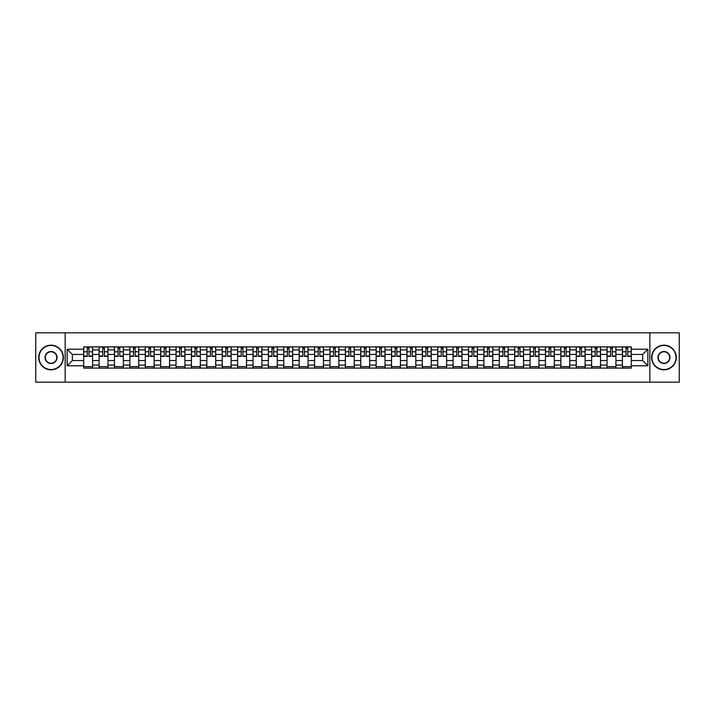 <?xml version="1.0" encoding="UTF-8"?>
<svg xmlns="http://www.w3.org/2000/svg" width="715" height="715" viewBox="0 0 715 715"><rect width="100%" height="100%" fill="white"/><g stroke="black" fill="none" stroke-linecap="round" stroke-linejoin="round"><path stroke-width="1.07" d="M649.846 382.168L679.25 382.168L679.25 332.832L35.75 332.832L35.75 382.168L649.846 382.168L649.846 332.832M99.09 368.109L99.09 349.903L92.584 349.903L92.584 368.109M92.584 349.903L92.584 346.891M99.09 349.903L99.09 346.891M107.974 346.891L107.974 368.109M114.489 368.109L114.489 346.891M123.364 346.891L123.364 368.109M129.88 368.109L129.88 346.891M138.755 346.891L138.755 368.109M145.27 368.109L145.27 346.891M154.145 346.891L154.145 368.109M160.661 368.109L160.661 346.891M169.544 346.891L169.544 368.109M176.051 368.109L176.051 346.891M184.935 346.891L184.935 368.109M191.441 368.109L191.441 346.891M200.325 346.891L200.325 368.109M206.841 368.109L206.841 346.891M215.716 346.891L215.716 368.109M222.231 368.109L222.231 346.891M231.106 346.891L231.106 368.109M237.621 368.109L237.621 346.891M246.496 346.891L246.496 368.109M253.012 368.109L253.012 346.891M261.896 346.891L261.896 368.109M268.402 368.109L268.402 346.891M277.286 346.891L277.286 368.109M283.792 368.109L283.792 346.891M292.676 346.891L292.676 368.109M299.192 368.109L299.192 346.891M308.067 346.891L308.067 368.109M314.582 368.109L314.582 346.891M323.457 346.891L323.457 368.109M329.973 368.109L329.973 346.891M338.856 346.891L338.856 368.109M345.363 368.109L345.363 346.891M354.247 346.891L354.247 368.109M360.753 368.109L360.753 346.891M369.637 346.891L369.637 368.109M376.144 368.109L376.144 346.891M385.028 346.891L385.028 368.109M391.543 368.109L391.543 346.891M400.418 346.891L400.418 368.109M406.933 368.109L406.933 346.891M415.808 346.891L415.808 368.109M422.324 368.109L422.324 346.891M431.208 346.891L431.208 368.109M437.714 368.109L437.714 346.891M446.598 346.891L446.598 368.109M453.104 368.109L453.104 346.891M461.988 346.891L461.988 368.109M468.504 368.109L468.504 346.891M477.379 346.891L477.379 368.109M483.894 368.109L483.894 346.891M492.769 346.891L492.769 368.109M499.285 368.109L499.285 346.891M508.159 346.891L508.159 368.109M514.675 368.109L514.675 346.891M523.559 346.891L523.559 368.109M530.065 368.109L530.065 346.891M538.949 346.891L538.949 368.109M545.456 368.109L545.456 346.891M554.34 346.891L554.34 368.109M560.855 368.109L560.855 346.891M569.73 346.891L569.73 368.109M576.245 368.109L576.245 346.891M585.12 346.891L585.12 368.109M591.636 368.109L591.636 346.891M600.511 346.891L600.511 368.109M607.026 368.109L607.026 346.891M615.91 346.891L615.91 368.109M622.416 368.109L622.416 346.891M622.416 360.557L615.91 360.557M607.026 360.557L600.511 360.557M591.636 360.557L585.12 360.557M576.245 360.557L569.73 360.557M560.855 360.557L554.34 360.557M545.456 360.557L538.949 360.557M530.065 360.557L523.559 360.557M514.675 360.557L508.159 360.557M499.285 360.557L492.769 360.557M483.894 360.557L477.379 360.557M468.504 360.557L461.988 360.557M453.104 360.557L446.598 360.557M437.714 360.557L431.208 360.557M422.324 360.557L415.808 360.557M406.933 360.557L400.418 360.557M391.543 360.557L385.028 360.557M376.144 360.557L369.637 360.557M360.753 360.557L354.247 360.557M345.363 360.557L338.856 360.557M329.973 360.557L323.457 360.557M314.582 360.557L308.067 360.557M299.192 360.557L292.676 360.557M283.792 360.557L277.286 360.557M268.402 360.557L261.896 360.557M253.012 360.557L246.496 360.557M237.621 360.557L231.106 360.557M222.231 360.557L215.716 360.557M206.841 360.557L200.325 360.557M191.441 360.557L184.935 360.557M176.051 360.557L169.544 360.557M160.661 360.557L154.145 360.557M145.27 360.557L138.755 360.557M129.88 360.557L123.364 360.557M114.489 360.557L107.974 360.557M99.09 360.557L92.584 360.557M622.416 354.443L615.91 354.443M607.026 354.443L600.511 354.443M591.636 354.443L585.12 354.443M576.245 354.443L569.73 354.443M560.855 354.443L554.34 354.443M545.456 354.443L538.949 354.443M530.065 354.443L523.559 354.443M514.675 354.443L508.159 354.443M499.285 354.443L492.769 354.443M483.894 354.443L477.379 354.443M468.504 354.443L461.988 354.443M453.104 354.443L446.598 354.443M437.714 354.443L431.208 354.443M422.324 354.443L415.808 354.443M406.933 354.443L400.418 354.443M391.543 354.443L385.028 354.443M376.144 354.443L369.637 354.443M360.753 354.443L354.247 354.443M345.363 354.443L338.856 354.443M329.973 354.443L323.457 354.443M314.582 354.443L308.067 354.443M299.192 354.443L292.676 354.443M283.792 354.443L277.286 354.443M268.402 354.443L261.896 354.443M253.012 354.443L246.496 354.443M237.621 354.443L231.106 354.443M222.231 354.443L215.716 354.443M206.841 354.443L200.325 354.443M191.441 354.443L184.935 354.443M176.051 354.443L169.544 354.443M160.661 354.443L154.145 354.443M145.27 354.443L138.755 354.443M129.88 354.443L123.364 354.443M114.489 354.443L107.974 354.443M99.09 354.443L92.584 354.443M72.358 360.557L83.7 360.557L83.7 354.443L72.358 354.443L72.358 360.557L67.13 365.785L67.13 349.215L83.7 349.215L83.7 354.443M631.3 354.443L631.3 360.557L642.642 360.557L642.642 354.443L631.3 354.443L631.3 346.891L83.7 346.891L83.7 349.215M631.3 349.215L647.87 349.215L647.87 365.785L631.3 365.785L631.3 360.557M83.7 360.557L83.7 368.109L631.3 368.109L631.3 365.785M83.7 365.785L67.13 365.785M65.154 382.168L65.154 332.832M92.584 366.625L83.7 366.625M87.302 348.375L88.982 348.375M107.974 366.625L99.09 366.625M102.692 348.375L104.372 348.375M123.364 366.625L114.489 366.625M118.091 348.375L119.763 348.375M138.755 366.625L129.88 366.625M133.482 348.375L135.153 348.375M154.145 366.625L145.27 366.625M148.872 348.375L150.552 348.375M169.544 366.625L160.661 366.625M164.262 348.375L165.943 348.375M184.935 366.625L176.051 366.625M179.653 348.375L181.333 348.375M200.325 366.625L191.441 366.625M195.043 348.375L196.723 348.375M215.716 366.625L206.841 366.625M210.442 348.375L212.114 348.375M231.106 366.625L222.231 366.625M225.833 348.375L227.504 348.375M246.496 366.625L237.621 366.625M241.223 348.375L242.903 348.375M261.896 366.625L253.012 366.625M256.614 348.375L258.294 348.375M277.286 366.625L268.402 366.625M272.004 348.375L273.684 348.375M292.676 366.625L283.792 366.625M287.394 348.375L289.075 348.375M308.067 366.625L299.192 366.625M302.794 348.375L304.465 348.375M323.457 366.625L314.582 366.625M318.184 348.375L319.855 348.375M338.856 366.625L329.973 366.625M333.574 348.375L335.255 348.375M354.247 366.625L345.363 366.625M348.965 348.375L350.645 348.375M369.637 366.625L360.753 366.625M364.355 348.375L366.035 348.375M385.028 366.625L376.144 366.625M379.745 348.375L381.426 348.375M400.418 366.625L391.543 366.625M395.145 348.375L396.816 348.375M415.808 366.625L406.933 366.625M410.535 348.375L412.206 348.375M431.208 366.625L422.324 366.625M425.925 348.375L427.606 348.375M446.598 366.625L437.714 366.625M441.316 348.375L442.996 348.375M461.988 366.625L453.104 366.625M456.706 348.375L458.387 348.375M477.379 366.625L468.504 366.625M472.097 348.375L473.777 348.375M492.769 366.625L483.894 366.625M487.496 348.375L489.167 348.375M508.159 366.625L499.285 366.625M502.886 348.375L504.558 348.375M523.559 366.625L514.675 366.625M518.277 348.375L519.957 348.375M538.949 366.625L530.065 366.625M533.667 348.375L535.347 348.375M554.34 366.625L545.456 366.625M549.057 348.375L550.738 348.375M569.73 366.625L560.855 366.625M564.448 348.375L566.128 348.375M585.12 366.625L576.245 366.625M579.847 348.375L581.518 348.375M600.511 366.625L591.636 366.625M595.238 348.375L596.909 348.375M615.91 366.625L607.026 366.625M610.628 348.375L612.308 348.375M631.3 366.625L622.416 366.625M626.018 348.375L627.699 348.375M67.13 349.215L72.358 354.443M642.642 360.557L647.87 365.785M642.642 354.443L647.87 349.215M88.982 356.365L88.982 346.99L92.53 346.99L92.53 356.365L88.982 356.365M87.302 348.276L88.982 348.276M90.412 346.99L83.753 346.99L83.753 356.365L87.302 356.365L87.302 346.99L85.871 346.99M104.372 356.365L104.372 346.99L107.92 346.99L107.92 356.365L104.372 356.365M102.692 348.276L104.372 348.276M105.802 346.99L99.144 346.99L99.144 356.365L102.692 356.365L102.692 346.99L101.262 346.99M119.763 356.365L119.763 346.99L123.32 346.99L123.32 356.365L119.763 356.365M118.091 348.276L119.763 348.276M121.192 346.99L114.534 346.99L114.534 356.365L118.091 356.365L118.091 346.99L116.652 346.99M135.153 356.365L135.153 346.99L138.71 346.99L138.71 356.365L135.153 356.365M133.482 348.276L135.153 348.276M136.583 346.99L129.924 346.99L129.924 356.365L133.482 356.365L133.482 346.99L132.052 346.99M51.042 369.539A12.039 12.039 0 0 0 63.081 357.5A12.039 12.039 0 0 0 51.042 345.461A12.039 12.039 0 0 0 39.003 357.5A12.039 12.039 0 0 0 51.042 369.539M51.042 345.166A12.334 12.334 0 0 1 63.376 357.5A12.334 12.334 0 0 1 51.042 369.834A12.334 12.334 0 0 1 38.708 357.5A12.334 12.334 0 0 1 51.042 345.166M51.042 363.515A6.015 6.015 0 0 1 45.027 357.5A6.015 6.015 0 0 1 51.042 351.485A6.015 6.015 0 0 1 57.066 357.5A6.015 6.015 0 0 1 51.042 363.515M51.042 351.78A5.72 5.72 0 0 0 45.322 357.5A5.72 5.72 0 0 0 51.042 363.22A5.72 5.72 0 0 0 56.762 357.5A5.72 5.72 0 0 0 51.042 351.78M663.958 369.539A12.039 12.039 0 0 0 675.997 357.5A12.039 12.039 0 0 0 663.958 345.461A12.039 12.039 0 0 0 651.919 357.5A12.039 12.039 0 0 0 663.958 369.539M663.958 345.166A12.334 12.334 0 0 1 676.292 357.5A12.334 12.334 0 0 1 663.958 369.834A12.334 12.334 0 0 1 651.624 357.5A12.334 12.334 0 0 1 663.958 345.166M663.958 363.515A6.015 6.015 0 0 1 657.934 357.5A6.015 6.015 0 0 1 663.958 351.485A6.015 6.015 0 0 1 669.973 357.5A6.015 6.015 0 0 1 663.958 363.515M663.958 351.78A5.72 5.72 0 0 0 658.238 357.5A5.72 5.72 0 0 0 663.958 363.22A5.72 5.72 0 0 0 669.678 357.5A5.72 5.72 0 0 0 663.958 351.78M150.552 356.365L150.552 346.99L154.1 346.99L154.1 356.365L150.552 356.365M148.872 348.276L150.552 348.276M151.982 346.99L145.315 346.99L145.315 356.365L148.872 356.365L148.872 346.99L147.442 346.99M165.943 356.365L165.943 346.99L169.491 346.99L169.491 356.365L165.943 356.365M164.262 348.276L165.943 348.276M167.373 346.99L160.714 346.99L160.714 356.365L164.262 356.365L164.262 346.99L162.832 346.99M181.333 356.365L181.333 346.99L184.881 346.99L184.881 356.365L181.333 356.365M179.653 348.276L181.333 348.276M182.763 346.99L176.105 346.99L176.105 356.365L179.653 356.365L179.653 346.99L178.223 346.99M196.723 356.365L196.723 346.99L200.272 346.99L200.272 356.365L196.723 356.365M195.043 348.276L196.723 348.276M198.153 346.99L191.495 346.99L191.495 356.365L195.043 356.365L195.043 346.99L193.613 346.99M212.114 356.365L212.114 346.99L215.671 346.99L215.671 356.365L212.114 356.365M210.442 348.276L212.114 348.276M213.544 346.99L206.885 346.99L206.885 356.365L210.442 356.365L210.442 346.99L209.003 346.99M227.504 356.365L227.504 346.99L231.061 346.99L231.061 356.365L227.504 356.365M225.833 348.276L227.504 348.276M228.934 346.99L222.276 346.99L222.276 356.365L225.833 356.365L225.833 346.99L224.403 346.99M242.903 356.365L242.903 346.99L246.452 346.99L246.452 356.365L242.903 356.365M241.223 348.276L242.903 348.276M244.333 346.99L237.666 346.99L237.666 356.365L241.223 356.365L241.223 346.99L239.793 346.99M258.294 356.365L258.294 346.99L261.842 346.99L261.842 356.365L258.294 356.365M256.614 348.276L258.294 348.276M259.724 346.99L253.065 346.99L253.065 356.365L256.614 356.365L256.614 346.99L255.184 346.99M273.684 356.365L273.684 346.99L277.232 346.99L277.232 356.365L273.684 356.365M272.004 348.276L273.684 348.276M275.114 346.99L268.456 346.99L268.456 356.365L272.004 356.365L272.004 346.99L270.574 346.99M289.075 356.365L289.075 346.99L292.623 346.99L292.623 356.365L289.075 356.365M287.394 348.276L289.075 348.276M290.505 346.99L283.846 346.99L283.846 356.365L287.394 356.365L287.394 346.99L285.964 346.99M304.465 356.365L304.465 346.99L308.022 346.99L308.022 356.365L304.465 356.365M302.794 348.276L304.465 348.276M305.895 346.99L299.236 346.99L299.236 356.365L302.794 356.365L302.794 346.99L301.355 346.99M319.855 356.365L319.855 346.99L323.412 346.99L323.412 356.365L319.855 356.365M318.184 348.276L319.855 348.276M321.285 346.99L314.627 346.99L314.627 356.365L318.184 356.365L318.184 346.99L316.754 346.99M335.255 356.365L335.255 346.99L338.803 346.99L338.803 356.365L335.255 356.365M333.574 348.276L335.255 348.276M336.685 346.99L330.017 346.99L330.017 356.365L333.574 356.365L333.574 346.99L332.144 346.99M350.645 356.365L350.645 346.99L354.193 346.99L354.193 356.365L350.645 356.365M348.965 348.276L350.645 348.276M352.075 346.99L345.417 346.99L345.417 356.365L348.965 356.365L348.965 346.99L347.535 346.99M366.035 356.365L366.035 346.99L369.584 346.99L369.584 356.365L366.035 356.365M364.355 348.276L366.035 348.276M367.465 346.99L360.807 346.99L360.807 356.365L364.355 356.365L364.355 346.99L362.925 346.99M381.426 356.365L381.426 346.99L384.983 346.99L384.983 356.365L381.426 356.365M379.745 348.276L381.426 348.276M382.856 346.99L376.197 346.99L376.197 356.365L379.745 356.365L379.745 346.99L378.315 346.99M396.816 356.365L396.816 346.99L400.373 346.99L400.373 356.365L396.816 356.365M395.145 348.276L396.816 348.276M398.246 346.99L391.588 346.99L391.588 356.365L395.145 356.365L395.145 346.99L393.715 346.99M412.206 356.365L412.206 346.99L415.764 346.99L415.764 356.365L412.206 356.365M410.535 348.276L412.206 348.276M413.645 346.99L406.978 346.99L406.978 356.365L410.535 356.365L410.535 346.99L409.105 346.99M427.606 356.365L427.606 346.99L431.154 346.99L431.154 356.365L427.606 356.365M425.925 348.276L427.606 348.276M429.036 346.99L422.377 346.99L422.377 356.365L425.925 356.365L425.925 346.99L424.495 346.99M442.996 356.365L442.996 346.99L446.544 346.99L446.544 356.365L442.996 356.365M441.316 348.276L442.996 348.276M444.426 346.99L437.768 346.99L437.768 356.365L441.316 356.365L441.316 346.99L439.886 346.99M458.387 356.365L458.387 346.99L461.935 346.99L461.935 356.365L458.387 356.365M456.706 348.276L458.387 348.276M459.817 346.99L453.158 346.99L453.158 356.365L456.706 356.365L456.706 346.99L455.276 346.99M473.777 356.365L473.777 346.99L477.334 346.99L477.334 356.365L473.777 356.365M472.097 348.276L473.777 348.276M475.207 346.99L468.548 346.99L468.548 356.365L472.097 356.365L472.097 346.99L470.667 346.99M489.167 356.365L489.167 346.99L492.724 346.99L492.724 356.365L489.167 356.365M487.496 348.276L489.167 348.276M490.597 346.99L483.939 346.99L483.939 356.365L487.496 356.365L487.496 346.99L486.066 346.99M504.558 356.365L504.558 346.99L508.115 346.99L508.115 356.365L504.558 356.365M502.886 348.276L504.558 348.276M505.997 346.99L499.329 346.99L499.329 356.365L502.886 356.365L502.886 346.99L501.456 346.99M519.957 356.365L519.957 346.99L523.505 346.99L523.505 356.365L519.957 356.365M518.277 348.276L519.957 348.276M521.387 346.99L514.728 346.99L514.728 356.365L518.277 356.365L518.277 346.99L516.847 346.99M535.347 356.365L535.347 346.99L538.896 346.99L538.896 356.365L535.347 356.365M533.667 348.276L535.347 348.276M536.777 346.99L530.119 346.99L530.119 356.365L533.667 356.365L533.667 346.99L532.237 346.99M550.738 356.365L550.738 346.99L554.286 346.99L554.286 356.365L550.738 356.365M549.057 348.276L550.738 348.276M552.168 346.99L545.509 346.99L545.509 356.365L549.057 356.365L549.057 346.99L547.627 346.99M566.128 356.365L566.128 346.99L569.685 346.99L569.685 356.365L566.128 356.365M564.448 348.276L566.128 348.276M567.558 346.99L560.9 346.99L560.9 356.365L564.448 356.365L564.448 346.99L563.018 346.99M581.518 356.365L581.518 346.99L585.076 346.99L585.076 356.365L581.518 356.365M579.847 348.276L581.518 348.276M582.948 346.99L576.29 346.99L576.29 356.365L579.847 356.365L579.847 346.99L578.417 346.99M596.909 356.365L596.909 346.99L600.466 346.99L600.466 356.365L596.909 356.365M595.238 348.276L596.909 348.276M598.348 346.99L591.68 346.99L591.68 356.365L595.238 356.365L595.238 346.99L593.808 346.99M612.308 356.365L612.308 346.99L615.856 346.99L615.856 356.365L612.308 356.365M610.628 348.276L612.308 348.276M613.738 346.99L607.08 346.99L607.08 356.365L610.628 356.365L610.628 346.99L609.198 346.99M627.699 356.365L627.699 346.99L631.247 346.99L631.247 356.365L627.699 356.365M626.018 348.276L627.699 348.276M629.129 346.99L622.47 346.99L622.47 356.365L626.018 356.365L626.018 346.99L624.588 346.99M607.026 349.903L600.511 349.903M591.636 349.903L585.12 349.903M576.245 349.903L569.73 349.903M560.855 349.903L554.34 349.903M545.456 349.903L538.949 349.903M530.065 349.903L523.559 349.903M514.675 349.903L508.159 349.903M499.285 349.903L492.769 349.903M483.894 349.903L477.379 349.903M468.504 349.903L461.988 349.903M453.104 349.903L446.598 349.903M437.714 349.903L431.208 349.903M422.324 349.903L415.808 349.903M406.933 349.903L400.418 349.903M391.543 349.903L385.028 349.903M376.144 349.903L369.637 349.903M360.753 349.903L354.247 349.903M345.363 349.903L338.856 349.903M329.973 349.903L323.457 349.903M314.582 349.903L308.067 349.903M299.192 349.903L292.676 349.903M283.792 349.903L277.286 349.903M268.402 349.903L261.896 349.903M253.012 349.903L246.496 349.903M237.621 349.903L231.106 349.903M222.231 349.903L215.716 349.903M206.841 349.903L200.325 349.903M191.441 349.903L184.935 349.903M176.051 349.903L169.544 349.903M160.661 349.903L154.145 349.903M145.27 349.903L138.755 349.903M129.88 349.903L123.364 349.903M114.489 349.903L107.974 349.903M622.416 349.903L615.91 349.903M607.026 365.097L600.511 365.097M591.636 365.097L585.12 365.097M576.245 365.097L569.73 365.097M560.855 365.097L554.34 365.097M545.456 365.097L538.949 365.097M530.065 365.097L523.559 365.097M514.675 365.097L508.159 365.097M499.285 365.097L492.769 365.097M483.894 365.097L477.379 365.097M468.504 365.097L461.988 365.097M453.104 365.097L446.598 365.097M437.714 365.097L431.208 365.097M422.324 365.097L415.808 365.097M406.933 365.097L400.418 365.097M391.543 365.097L385.028 365.097M376.144 365.097L369.637 365.097M360.753 365.097L354.247 365.097M345.363 365.097L338.856 365.097M329.973 365.097L323.457 365.097M314.582 365.097L308.067 365.097M299.192 365.097L292.676 365.097M283.792 365.097L277.286 365.097M268.402 365.097L261.896 365.097M253.012 365.097L246.496 365.097M237.621 365.097L231.106 365.097M222.231 365.097L215.716 365.097M206.841 365.097L200.325 365.097M191.441 365.097L184.935 365.097M176.051 365.097L169.544 365.097M160.661 365.097L154.145 365.097M145.27 365.097L138.755 365.097M129.88 365.097L123.364 365.097M114.489 365.097L107.974 365.097M99.09 365.097L92.584 365.097M622.416 365.097L615.91 365.097M88.982 356.025L92.53 356.025M88.982 351.78L92.53 351.78M83.753 356.025L87.302 356.025M83.753 351.78L87.302 351.78M104.372 356.025L107.92 356.025M104.372 351.78L107.92 351.78M99.144 356.025L102.692 356.025M99.144 351.78L102.692 351.78M119.763 356.025L123.32 356.025M119.763 351.78L123.32 351.78M114.534 356.025L118.091 356.025M114.534 351.78L118.091 351.78M135.153 356.025L138.71 356.025M135.153 351.78L138.71 351.78M129.924 356.025L133.482 356.025M129.924 351.78L133.482 351.78M150.552 356.025L154.1 356.025M150.552 351.78L154.1 351.78M145.315 356.025L148.872 356.025M145.315 351.78L148.872 351.78M165.943 356.025L169.491 356.025M165.943 351.78L169.491 351.78M160.714 356.025L164.262 356.025M160.714 351.78L164.262 351.78M181.333 356.025L184.881 356.025M181.333 351.78L184.881 351.78M176.105 356.025L179.653 356.025M176.105 351.78L179.653 351.78M196.723 356.025L200.272 356.025M196.723 351.78L200.272 351.78M191.495 356.025L195.043 356.025M191.495 351.78L195.043 351.78M212.114 356.025L215.671 356.025M212.114 351.78L215.671 351.78M206.885 356.025L210.442 356.025M206.885 351.78L210.442 351.78M227.504 356.025L231.061 356.025M227.504 351.78L231.061 351.78M222.276 356.025L225.833 356.025M222.276 351.78L225.833 351.78M242.903 356.025L246.452 356.025M242.903 351.78L246.452 351.78M237.666 356.025L241.223 356.025M237.666 351.78L241.223 351.78M258.294 356.025L261.842 356.025M258.294 351.78L261.842 351.78M253.065 356.025L256.614 356.025M253.065 351.78L256.614 351.78M273.684 356.025L277.232 356.025M273.684 351.78L277.232 351.78M268.456 356.025L272.004 356.025M268.456 351.78L272.004 351.78M289.075 356.025L292.623 356.025M289.075 351.78L292.623 351.78M283.846 356.025L287.394 356.025M283.846 351.78L287.394 351.78M304.465 356.025L308.022 356.025M304.465 351.78L308.022 351.78M299.236 356.025L302.794 356.025M299.236 351.78L302.794 351.78M319.855 356.025L323.412 356.025M319.855 351.78L323.412 351.78M314.627 356.025L318.184 356.025M314.627 351.78L318.184 351.78M335.255 356.025L338.803 356.025M335.255 351.78L338.803 351.78M330.017 356.025L333.574 356.025M330.017 351.78L333.574 351.78M350.645 356.025L354.193 356.025M350.645 351.78L354.193 351.78M345.417 356.025L348.965 356.025M345.417 351.78L348.965 351.78M366.035 356.025L369.584 356.025M366.035 351.78L369.584 351.78M360.807 356.025L364.355 356.025M360.807 351.78L364.355 351.78M381.426 356.025L384.983 356.025M381.426 351.78L384.983 351.78M376.197 356.025L379.745 356.025M376.197 351.78L379.745 351.78M396.816 356.025L400.373 356.025M396.816 351.78L400.373 351.78M391.588 356.025L395.145 356.025M391.588 351.78L395.145 351.78M412.206 356.025L415.764 356.025M412.206 351.78L415.764 351.78M406.978 356.025L410.535 356.025M406.978 351.78L410.535 351.78M427.606 356.025L431.154 356.025M427.606 351.78L431.154 351.78M422.377 356.025L425.925 356.025M422.377 351.78L425.925 351.78M442.996 356.025L446.544 356.025M442.996 351.78L446.544 351.78M437.768 356.025L441.316 356.025M437.768 351.78L441.316 351.78M458.387 356.025L461.935 356.025M458.387 351.78L461.935 351.78M453.158 356.025L456.706 356.025M453.158 351.78L456.706 351.78M473.777 356.025L477.334 356.025M473.777 351.78L477.334 351.78M468.548 356.025L472.097 356.025M468.548 351.78L472.097 351.78M489.167 356.025L492.724 356.025M489.167 351.78L492.724 351.78M483.939 356.025L487.496 356.025M483.939 351.78L487.496 351.78M504.558 356.025L508.115 356.025M504.558 351.78L508.115 351.78M499.329 356.025L502.886 356.025M499.329 351.78L502.886 351.78M519.957 356.025L523.505 356.025M519.957 351.78L523.505 351.78M514.728 356.025L518.277 356.025M514.728 351.78L518.277 351.78M535.347 356.025L538.896 356.025M535.347 351.78L538.896 351.78M530.119 356.025L533.667 356.025M530.119 351.78L533.667 351.78M550.738 356.025L554.286 356.025M550.738 351.78L554.286 351.78M545.509 356.025L549.057 356.025M545.509 351.78L549.057 351.78M566.128 356.025L569.685 356.025M566.128 351.78L569.685 351.78M560.9 356.025L564.448 356.025M560.9 351.78L564.448 351.78M581.518 356.025L585.076 356.025M581.518 351.78L585.076 351.78M576.29 356.025L579.847 356.025M576.29 351.78L579.847 351.78M596.909 356.025L600.466 356.025M596.909 351.78L600.466 351.78M591.68 356.025L595.238 356.025M591.68 351.78L595.238 351.78M612.308 356.025L615.856 356.025M612.308 351.78L615.856 351.78M607.08 356.025L610.628 356.025M607.08 351.78L610.628 351.78M627.699 356.025L631.247 356.025M627.699 351.78L631.247 351.78M622.47 356.025L626.018 356.025M622.47 351.78L626.018 351.78"/></g></svg>
